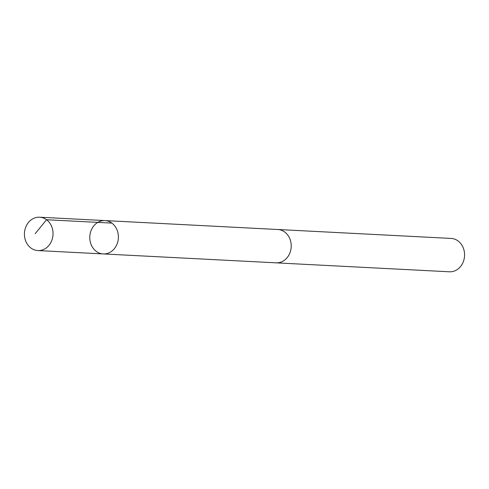<?xml version="1.0" encoding="UTF-8"?>
<svg xmlns="http://www.w3.org/2000/svg" width="489" height="489" viewBox="0 0 489 489"><rect width="100%" height="100%" fill="white"/><g stroke="black" fill="none" stroke-linecap="round" stroke-linejoin="round"><path stroke-width="0.73" d="M277.214 229.475A16.699 14.297 93 0 1 277.789 229.494A16.687 14.291 93 0 1 291.199 244.91A16.687 14.291 93 0 1 276.071 262.837L103.228 253.932A16.699 14.297 -87 0 0 118.369 235.991A16.699 14.297 -87 0 0 104.952 220.582A16.699 14.297 -87 0 0 89.811 236.523A16.699 14.297 -87 0 0 103.228 253.932A16.699 14.297 -87 0 0 118.369 235.991A16.699 14.297 -87 0 0 104.952 220.582L39.591 217.208A16.699 14.297 93 0 1 53.014 232.623A16.699 14.297 93 0 1 37.873 250.57A16.699 14.297 93 0 1 24.45 235.154A16.699 14.297 93 0 1 39.591 217.208M104.952 220.582L277.789 229.506A16.699 14.297 93 0 1 291.206 246.908A16.699 14.297 93 0 1 276.065 262.85A16.699 14.297 93 0 1 275.496 262.807M277.789 229.494L451.127 238.43A16.699 14.297 93 0 1 464.55 255.845A16.699 14.297 93 0 1 449.409 271.792L276.065 262.85M111.871 223.106L46.51 219.738L35.165 233.705M103.228 253.932L37.873 250.57"/></g></svg>
